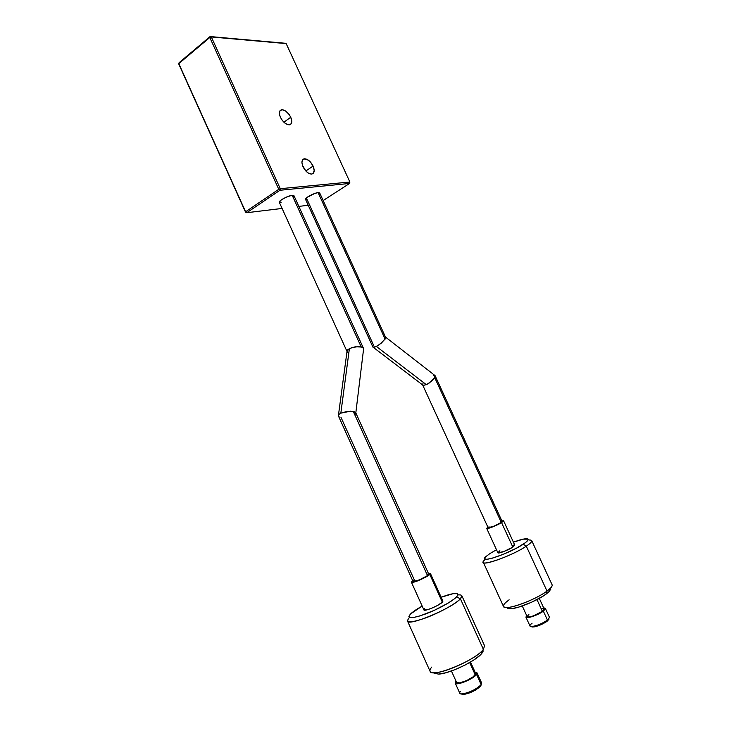 <?xml version="1.0" encoding="UTF-8"?>
<svg xmlns="http://www.w3.org/2000/svg" width="731" height="731" viewBox="0 0 731 731"><rect width="100%" height="100%" fill="white"/><g stroke="black" fill="none" stroke-linecap="round" stroke-linejoin="round"><path stroke-width="1.1" d="M303.036 166.778C301.245 162.209 301.711 159.55 304.434 158.791C307.733 158.947 310.62 161.377 313.096 166.074L305.841 170.99L308.217 173L311.598 174.079L313.252 173.338L314.202 170.36L313.096 166.074L310.328 161.907L306.801 159.239L303.685 158.983L302.378 160.235L301.94 162.446L302.442 165.27L305.841 170.99L313.096 166.074C314.906 170.652 314.431 173.311 311.671 174.069C308.391 173.905 305.512 171.474 303.036 166.778M280.421 117.307C278.712 113.013 279.123 110.482 281.663 109.723C285.09 109.842 288.115 112.346 290.746 117.252L283.902 122.223L290.746 117.252L289.037 114.365L285.593 110.975L282.148 109.696L279.845 110.966L279.48 114.383L280.421 117.307L282.148 120.222L285.629 123.63L289.083 124.873L290.783 124.261L291.806 121.447L290.746 117.252C292.464 121.556 292.044 124.078 289.476 124.837C286.068 124.718 283.043 122.205 280.421 117.307M178.803 63.615L209.806 37.491L278.776 189.292L245.607 211.78L178.803 63.615L245.57 212.209L246.776 212.712L279.955 190.261L349.564 183.463L323.166 200.532L349.564 183.463L279.955 190.261L280.275 188.689L211.314 36.943L286.168 43.595L349.893 182.019L280.275 188.689L349.893 182.019L349.564 183.463L349.893 182.019L286.168 43.595L211.314 36.943L280.275 188.689L278.776 189.292L279.955 190.261L246.776 212.712L282.093 208.436L246.776 212.712L245.607 211.78L278.776 189.292L279.955 190.261L280.275 188.689L278.776 189.292L209.806 37.491L211.314 36.943L210.108 36.55L285.026 43.239L210.108 36.55L179.122 62.665L210.108 36.55L209.806 37.491L210.108 36.55L211.314 36.943L209.806 37.491L178.803 63.615L179.122 62.665L178.867 64.246L245.57 212.209L246.776 212.712L245.57 212.209L178.803 63.615M308.226 205.265L298.851 206.407L308.226 205.265M363.654 349.025L363.042 347.846L363.654 349.025M362.284 347.371L361.251 347.006L362.284 347.371M363.535 348.468L293.99 195.725L292.217 195.351L361.251 347.006L355.339 346.786L349.409 348.513L340.829 413.161L350.423 411.197L354.38 411.763L355.833 413.024M355.851 413.207L355.184 414.422M413.033 581.392L414.367 580.021L340.975 417.319M428.795 574.255L427.516 575.599L428.777 574.191L355.759 412.796L353.283 411.462L427.516 575.599L353.283 411.462L347.051 411.434L340.829 413.161L338.956 414.376L338.426 415.966L413.052 581.474C413.152 582.698 423.843 578.367 427.516 575.599L419.402 579.866L413.052 581.474M338.352 415.72L338.956 414.376L340.829 413.161L349.409 348.513L346.987 351.154L347.6 349.811L352.123 347.444L358.546 346.631L361.251 347.006L292.217 195.351C287.932 195.661 278.255 200.924 279.333 202.35L347.015 351.465M339.047 416.633L338.371 415.829M348.422 352.79L347.106 351.666M293.25 197.151L294.008 196.072M293.99 195.725L291.166 195.524L285.684 197.434L280.777 200.303L279.333 202.359M279.361 202.414L281.161 202.725M427.407 574.118L428.622 574.063M455.221 683.074L455.779 681.374L455.486 683.394L457.341 683.75L464.651 681.849L471.011 678.77L476.557 674.448C473.551 679.026 455.888 686.153 455.221 683.074L459.772 693.18C460.493 696.378 478.184 689.278 481.144 684.582L476.557 674.448L477.078 672.949L475.077 672.164L477.032 672.84L476.557 674.448L481.144 684.582L480.605 686.053L481.062 684.691M434.552 673.379L438.554 674.083L445.736 672.785L454.993 669.651L464.843 665.173L473.679 660.084L480.075 655.214L482.031 653.103L483.392 649.384L460.411 598.771C452.507 608.137 408.044 626.778 407.505 621.03L430.075 671.277C431.272 678.514 476.091 660.194 483.392 649.384L484.571 645.775L461.846 595.756L460.411 598.771L456.546 596.935C452.325 601.421 437.385 609.627 424.93 614.223C411.562 618.801 406.71 618.792 410.374 614.168L410.703 613.848C413.061 611.619 416.88 609.033 422.171 606.072L410.703 613.848L408.894 616.617L409.397 617.393L413.152 617.576L420.115 615.877L434.15 610.403L447.929 603.23L454.481 598.78L457.697 595.427L457.908 594.321L457.177 593.663L453.092 593.7L441.177 597.236C447.134 594.997 451.703 593.746 454.883 593.481C458.273 593.289 458.83 594.44 456.546 596.935L460.411 598.771L483.392 649.384L482.031 653.103L483.173 649.996M409.077 617.878C404.974 623.068 410.356 623.132 425.25 618.07C439.13 612.962 455.779 603.797 460.411 598.771C462.924 595.993 462.275 594.696 458.483 594.897M481.016 685.285L481.601 682.928L477.041 672.849M451.429 670.994L456.583 682.425C457.167 685.121 472.601 678.889 475.241 674.877L469.667 662.551L475.241 674.877L475.671 673.47L470.508 662.058M442.931 601.138L442.346 602.17L442.904 601.065L430.404 573.442L429.791 574.42L442.346 602.17L437.348 605.542L431.802 608.174L426.813 609.892L423.898 609.901M412.101 581.2L411.407 582.15L412.156 582.443L417.392 580.981L424.729 577.636L429.791 574.42C426.73 577.444 411.553 583.895 411.425 582.232L412.101 581.2M411.425 582.232L423.898 609.91C424.144 611.847 439.404 605.46 442.346 602.17L429.791 574.42L430.422 573.497L428.43 573.424L430.404 573.442M423.87 609.8L424.519 608.749M442.063 600.772L442.675 600.864M434.031 672.73L438.289 674.092C448.204 674.146 474.976 661.61 481.336 653.934L483.072 651.33M461.444 693.902L463.29 694.45C469.713 693.454 475.369 690.804 480.267 686.473L475.634 690.009L469.914 692.787L464.642 694.322L461.626 694.094M456.583 682.416L459.726 682.873L466.734 680.543L473.377 676.668L475.707 673.571M475.388 673.15L474.711 672.922M456.619 681.676L456.537 682.279M483.392 649.384L482.624 650.298C475.57 658.759 445.7 672.758 434.726 672.712C429.6 672.758 428.604 670.884 431.719 667.101M481.144 684.582L480.77 685.048C475.324 689.854 469.028 692.805 461.901 693.911C459.68 693.893 459.15 693.061 460.311 691.425M385.758 337.685L319.694 192.947L318.113 192.609L314.659 193.487L307.075 197.388L305.567 199.435L372.901 347.061L374.427 347.316L378.877 345.023L385.118 339.111L318.113 192.609C314.065 192.902 304.535 198.092 305.558 199.426L307.203 199.755L373.523 345.114M434.963 375.469L434.653 377.525L501.283 522.391L494.33 526.009L488.144 527.745C488.18 528.751 498.323 524.639 501.283 522.391L434.653 377.525L428.805 383.336L426.383 384.725L423.011 385.347L426.383 384.725L376.428 346.503L372.965 347.17M422.655 384.972L423.075 382.998M501.283 522.391L502.133 521.441L501.283 522.391M433.3 375.167L434.653 375.222L435.137 376.045L434.068 378.448L431.226 381.481L426.383 384.725L376.428 346.503L381.399 343.086L385.557 338.325L385.118 339.111L318.113 192.609L319.703 192.947L319.429 193.806M488.144 527.745L422.664 384.99M488.18 527.517L489.03 526.749M501.347 521.349L502.115 521.413M531.419 626.558L532.744 627.034C537.303 626.531 542.1 624.603 547.135 621.231L547.455 620.08C541.854 623.817 536.517 625.974 531.464 626.531C529.262 626.385 529.472 625.27 532.095 623.187M507.022 607.781L509.964 608.795C516.936 609.005 537.431 600.69 546.203 594.038L547.016 591.087C537.258 598.451 514.405 607.744 506.702 607.516C501.676 607.26 502.48 604.683 509.114 599.795M484.397 560.165C475.214 568.544 510.677 556.885 526.302 546.167L523.241 544.211C509.187 553.787 477.37 564.332 485.576 556.876L489.953 553.541L485.74 556.711L484.598 558.749L486.764 559.316L492 558.292L503.787 554.125L516.515 548.149L525.653 542.503L528.111 539.926L528.084 539.149L523.213 539.14L513.418 542.164C519.101 540.063 523.314 538.911 526.055 538.72C529.619 538.674 528.687 540.501 523.241 544.211L526.302 546.167C513.628 554.866 483.611 566.077 483.319 562.322L503.495 606.474C504.216 611.18 534.626 600.535 547.016 591.087L526.302 546.167L547.016 591.087C550.918 588.19 552.609 586.098 552.097 584.782L531.711 540.629C532.086 541.644 530.286 543.489 526.302 546.167C532.332 542.018 533.347 539.971 529.354 540.008M545.381 608.448L543.69 607.964L544.942 608.091L545.408 608.877L543.343 611.134C538.409 614.999 526.329 619.13 525.918 617.119L526.658 615.548L525.918 617.119L529.993 626.001C530.441 628.093 542.548 624.009 547.455 620.08L543.343 611.134L547.455 620.08L549.474 617.329L545.39 608.448L543.343 611.134L536.746 614.853L529.5 617.339L525.918 617.119M542.375 611.335L536.983 599.612L542.375 611.335L544.166 608.987L542.375 611.335C538.053 614.725 527.499 618.325 527.133 616.571L529.07 616.964L533.246 615.922L542.375 611.335M512.842 547.126L501.557 522.601C497.043 525.479 486.755 529.472 486.691 528.385L487.86 527.133L486.956 528.522L492.429 527.014L501.557 522.601L512.842 547.126L503.714 551.585L497.875 552.764C498.021 554.034 508.383 550.141 512.842 547.126L514.798 545.162L512.842 547.126M496.495 549.758L489.953 553.541L496.495 549.758M512.943 545.107L514.788 545.143L503.586 520.792L501.557 522.601L503.54 521.039L501.859 520.837L503.586 520.792M486.691 528.385L497.875 552.755L499.894 550.754M507.798 608.484L511.764 608.667L518.434 607.196L531.209 602.408L543.17 596.094L548.542 592.156L550.827 589.159M550.699 588.163L549.593 591.123L546.203 594.038L547.016 591.087L550.772 587.861L549.593 591.123M548.981 619.157L545.938 622.081L541.205 624.612L534.672 626.823L531.775 626.869M528.988 614.168L527.133 616.571L522.272 605.972M544.147 608.941L542.146 608.603M548.442 620.052L548.908 618.773L547.455 620.08L547.135 621.231L548.944 618.737M304.434 158.791L302.396 160.199M281.663 109.723L279.745 111.139M355.814 412.905L363.618 348.714M338.48 414.998L347.015 351.41M482.624 650.298L481.336 653.934M434.726 672.712L438.289 674.092M480.77 685.048L480.267 686.473M461.901 693.911L463.29 694.45M423.249 385.438L373.377 347.408M502.133 521.441L435.046 375.606M434.47 375.149L385.721 337.256M531.464 626.531L532.744 627.034M506.702 607.516L509.964 608.795M539.286 598.378L544.166 608.987"/></g></svg>
